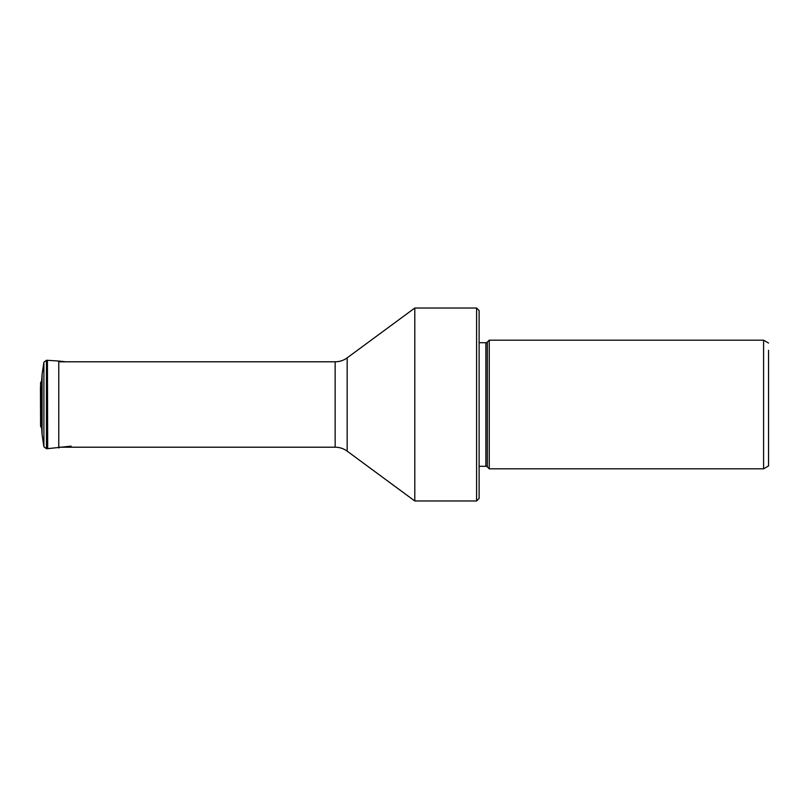 <?xml version="1.0" encoding="UTF-8"?>
<svg xmlns="http://www.w3.org/2000/svg" width="809" height="809" viewBox="0 0 809 809"><rect width="100%" height="100%" fill="white"/><g stroke="black" fill="none" stroke-linecap="round" stroke-linejoin="round"><path stroke-width="1.21" d="M40.592 404.5L40.592 382.728L41.663 380.806L41.663 428.194L40.592 426.272L40.865 404.5M768.55 350.307L768.55 465.954L763.585 468.816L763.585 340.184L489.243 340.184L489.243 468.816L763.585 468.816M489.243 340.184L487.301 342.116L487.301 466.884L489.243 468.816M487.301 466.884A2.022 2.022 0 0 0 485.865 466.287L485.865 342.713A2.022 2.022 0 0 0 487.301 342.116M479.11 342.713L485.865 342.713M479.11 466.287L485.865 466.287M476.582 500.983L479.11 498.445L479.11 310.555L476.582 308.017L414.795 308.017L414.795 500.983L476.582 500.983L476.582 308.017M43.898 362.23L43.898 446.77L42.068 434.443L42.068 374.557L43.898 362.23L46.447 360.278L46.447 448.722L43.898 446.77M71.121 446.143L47.418 448.682L47.418 360.318L46.447 360.278M47.711 448.671L47.418 360.318M58.764 447.964L58.764 361.036L47.711 360.329M414.795 308.017L347.162 357.851L347.162 451.149L414.795 500.983M347.162 451.149C343.582 448.55 339.578 447.235 335.148 447.205L335.148 361.795L58.764 361.795M41.663 380.806L42.068 374.557M42.068 434.443L41.663 428.194M40.45 387.41L40.592 426.272M47.418 448.682L46.447 448.722M58.764 361.036L65.691 361.795M768.55 343.046L763.585 340.184M347.162 357.851C343.582 360.45 339.578 361.765 335.148 361.795M335.148 447.205L58.764 447.205"/></g></svg>
